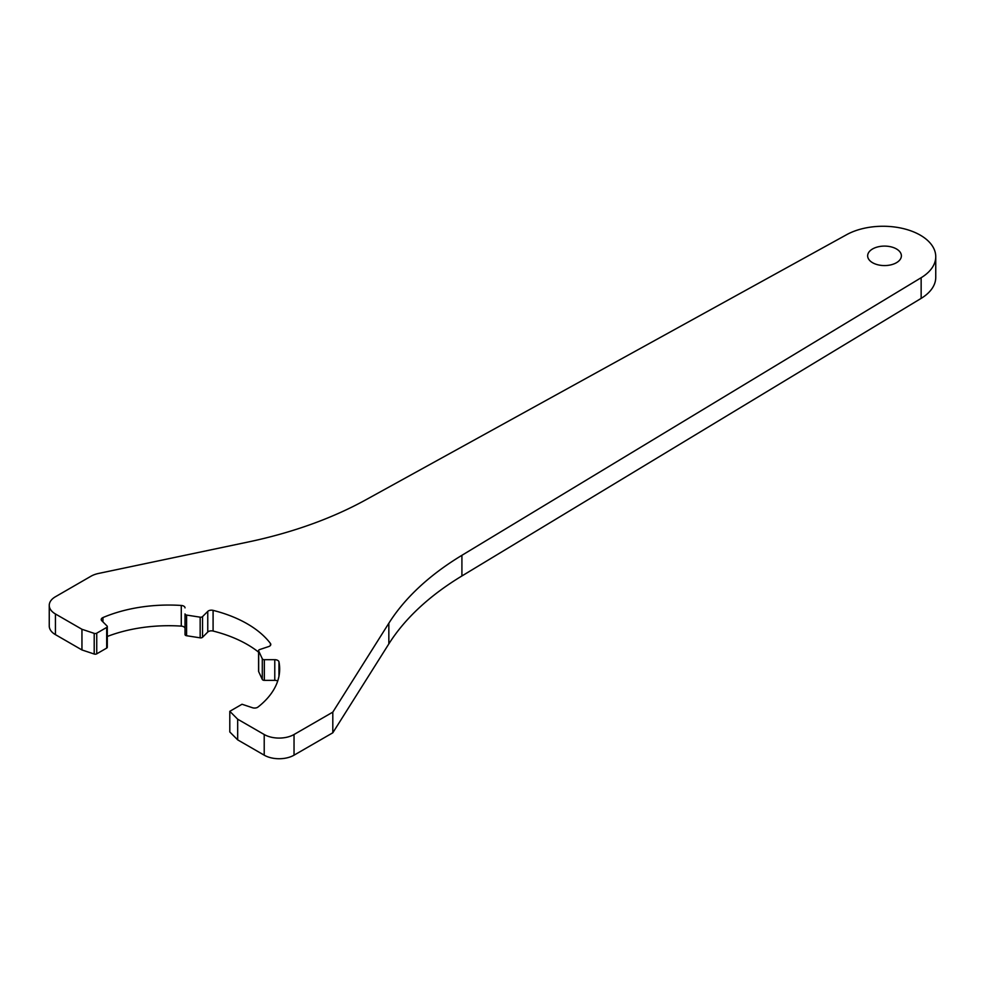 <?xml version="1.0" encoding="UTF-8"?>
<svg xmlns="http://www.w3.org/2000/svg" width="985" height="985" viewBox="0 0 985 985"><rect width="100%" height="100%" fill="white"/><g stroke="black" fill="none" stroke-linecap="round" stroke-linejoin="round"><path stroke-width="1.48" d="M896.448 248.946A16.868 9.739 0 0 0 878.066 246.841A16.868 9.739 0 0 0 867.65 255.841A16.868 9.739 0 0 0 872.587 262.724A16.868 9.739 0 0 0 890.982 264.83A16.868 9.739 0 0 0 901.386 255.841A16.868 9.739 0 0 0 896.448 248.946M229.8 711.318L229.8 731.978L237.68 739.858L264.214 755.175L264.214 734.514L237.68 719.198L229.8 711.318L242.027 704.25L252.48 707.735A4.223 2.438 180 0 0 257.971 707.07A110.849 64 0 0 0 279.666 669.049A110.849 64 0 0 0 278.964 661.846A4.223 2.438 0 0 0 277.758 660.406A4.223 2.438 0 0 0 274.778 659.691L274.778 680.352A4.223 2.438 180 0 1 277.708 681.029M107.303 636.47A110.849 64 180 0 1 181.277 626.115A4.223 2.438 180 0 1 183.789 626.805A4.223 2.438 180 0 1 185.02 628.529L185.02 613.901A2.105 1.219 0 0 0 186.584 615.071L200.164 617.176A2.105 1.219 0 0 0 202.541 616.61L202.541 637.27L207.761 632.05A4.223 2.438 180 0 1 213.092 631.04A110.849 64 180 0 1 247.198 644.449A110.849 64 180 0 1 258.587 652.156M202.541 616.61L207.761 611.389A4.223 2.438 0 0 1 213.092 610.368A110.849 64 180 0 1 247.198 623.788A110.849 64 180 0 1 270.444 643.476A4.223 2.438 0 0 1 270.789 644.449A4.223 2.438 0 0 1 268.683 646.566L259.646 649.571A2.105 1.219 0 0 0 258.587 650.629A2.105 1.219 0 0 0 258.661 650.95L262.293 658.78A2.105 1.219 0 0 0 264.337 659.691L274.778 659.691M264.214 734.514A21.091 12.177 0 0 0 294.035 734.514L332.807 712.13L388.841 623.234A337.412 194.796 180 0 1 461.916 555.306L921.147 277.721A52.722 30.436 0 0 0 935.75 256.703A52.722 30.436 0 0 0 920.31 235.169A52.722 30.436 0 0 0 846.62 234.689L365.817 499.826A337.412 194.796 180 0 1 248.158 542.009L98.586 573.442A21.091 12.177 0 0 0 90.891 576.274L55.431 596.75A21.091 12.177 0 0 0 49.25 605.356A21.091 12.177 0 0 0 55.431 613.975L81.952 629.28L94.203 633.367A2.105 1.219 0 0 0 96.739 633.17L106.688 627.433A2.105 1.219 0 0 0 107.303 626.571A2.105 1.219 0 0 0 107.02 625.967L101.8 620.747A4.223 2.438 0 0 1 101.233 619.528A4.223 2.438 0 0 1 102.945 617.57A110.849 64 180 0 1 181.277 605.455A4.223 2.438 0 0 1 183.789 606.144A4.223 2.438 0 0 1 185.02 607.868M264.214 755.175A21.091 12.177 0 0 0 294.035 755.175L332.807 732.791L388.841 643.894A337.412 194.796 180 0 1 461.916 575.966L921.147 298.381A52.722 30.436 0 0 0 935.75 277.364L935.75 256.703M264.337 659.691L264.337 680.352L274.778 680.352M264.337 680.352A2.105 1.219 180 0 1 262.293 679.441L262.293 658.78M258.661 650.95L258.661 671.61L262.293 679.441M258.661 671.61A2.105 1.219 180 0 1 258.587 671.29A2.105 1.219 180 0 1 258.661 670.982M202.541 637.27A2.105 1.219 180 0 1 200.164 637.837L200.164 617.176M186.584 615.071L186.584 635.731L200.164 637.837M186.584 635.731A2.105 1.219 180 0 1 185.02 634.562L185.02 613.901M107.303 626.571L107.303 647.231A2.105 1.219 180 0 1 106.688 648.093L106.688 627.433M96.739 633.17L96.739 653.831L106.688 648.093M96.739 653.831A2.105 1.219 180 0 1 94.203 654.028L94.203 633.367M49.25 605.356L49.25 626.029A21.091 12.177 0 0 0 55.431 634.636L81.952 649.952L94.203 654.028M332.807 732.791L332.807 712.13M237.68 719.198L237.68 739.858M81.952 629.28L81.952 649.952M278.964 676.239L278.964 661.846M270.444 645.421L270.444 643.476M461.916 555.306L461.916 575.966M921.147 298.381L921.147 277.721M388.841 623.234L388.841 643.894M294.035 755.175L294.035 734.514M213.092 610.368L213.092 631.04M207.761 632.05L207.761 611.389M181.277 626.115L181.277 605.455M102.945 617.57L102.945 621.892M55.431 613.975L55.431 634.636M258.587 650.629L258.587 671.29"/></g></svg>
